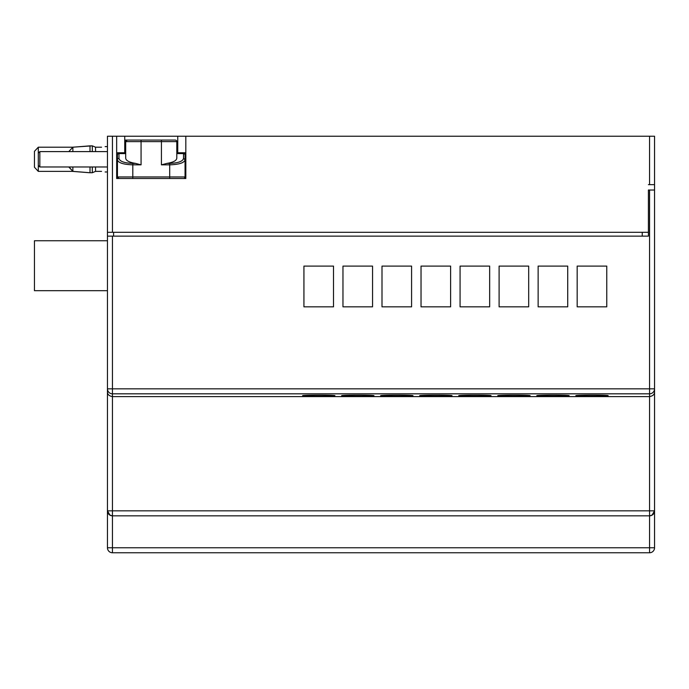<?xml version="1.0" encoding="UTF-8"?>
<svg xmlns="http://www.w3.org/2000/svg" width="689" height="689" viewBox="0 0 689 689"><rect width="100%" height="100%" fill="white"/><g stroke="black" fill="none" stroke-linecap="round" stroke-linejoin="round"><path stroke-width="1.03" d="M499.103 266.1L499.103 306.829L528.687 306.829L528.687 266.1L499.103 266.1M606.759 306.829L606.759 266.1L577.175 266.1L577.175 306.829L606.759 306.829M381.999 266.1L381.999 306.829L411.583 306.829L411.583 266.1L381.999 266.1M303.927 266.1L303.927 306.829L333.51 306.829L333.51 266.1L303.927 266.1M421.031 266.1L421.031 306.829L450.615 306.829L450.615 266.1L421.031 266.1M567.719 306.829L567.719 266.1L538.135 266.1L538.135 306.829L567.719 306.829M460.071 266.1L460.071 306.829L489.655 306.829L489.655 266.1L460.071 266.1M342.967 266.1L342.967 306.829L372.551 306.829L372.551 266.1L342.967 266.1M302.626 395.693C301.618 396.416 335.896 396.425 334.897 395.693C335.896 394.969 301.618 394.969 302.626 395.693M497.794 395.693C496.795 396.416 531.073 396.425 530.065 395.693C531.073 394.969 496.795 394.969 497.794 395.693M341.658 395.693C340.659 396.416 374.928 396.425 373.929 395.693C374.928 394.969 340.659 394.969 341.658 395.693M536.834 395.693C535.827 396.416 570.104 396.425 569.105 395.693C570.104 394.969 535.827 394.969 536.834 395.693M380.69 395.693C379.691 396.416 413.968 396.425 412.961 395.693C413.968 394.969 379.691 394.969 380.69 395.693M458.762 395.693C457.763 396.416 492.032 396.425 491.033 395.693C492.032 394.969 457.763 394.969 458.762 395.693M419.73 395.693C418.723 396.416 453 396.425 452.001 395.693C453 394.969 418.723 394.969 419.73 395.693M575.866 395.693C574.867 396.416 609.136 396.425 608.137 395.693C609.136 394.969 574.867 394.969 575.866 395.693M171.613 178.503L185.823 178.503L185.823 136.241L654.55 136.241L654.55 190.026L648.401 190.026L648.401 236.129L112.445 236.129L112.445 388.829L654.55 388.829L654.55 190.026M112.445 236.129L107.45 236.129L107.45 232.288L648.401 232.288L648.401 190.026M107.45 290.689L34.45 290.689L34.45 240.745L107.45 240.745M652.027 515.174L654.55 510.833L654.55 547.764A4.995 4.995 0 0 1 649.555 552.759L112.445 552.759A4.995 4.995 0 0 1 107.45 547.764L107.45 510.833L109.973 515.174M649.555 190.026L649.555 510.833L654.55 510.833L654.55 391.783C654.602 394.366 652.939 395.977 649.555 396.606L112.445 396.606L112.445 515.828L649.555 515.828A4.995 4.995 0 0 0 654.55 510.833C654.619 513.503 652.957 515.165 649.555 515.828L649.555 547.764L654.55 547.764A4.995 4.995 0 0 1 649.555 552.759L649.555 547.764L112.445 547.764L112.445 552.759M654.55 391.783L654.55 388.829A4.995 4.995 -0 0 1 649.555 393.824L112.445 393.824A4.995 4.995 180 0 1 107.45 388.829L107.45 510.833A4.995 4.995 0 0 0 112.445 515.828C109.043 515.165 107.381 513.503 107.45 510.833L649.555 510.833L649.555 515.828M107.45 236.129L107.45 388.829L112.445 388.829L112.445 396.606C109.06 395.977 107.398 394.366 107.45 391.783M38.291 162.242L38.291 153.147L38.291 162.242M101.55 171.38L101.3 171.372C106.261 172.026 106.261 172.026 101.3 171.372L95.538 171.372L92.309 172.732L89.544 172.698M69.029 166.979L72.87 171.372L90.009 172.732L90.009 166.979M72.87 151.606L72.87 147.213L69.029 151.33L72.87 147.213L90.009 145.844L90.009 151.606M95.538 151.606L95.538 147.213L92.309 145.844L89.544 145.887M95.538 147.213L101.3 147.213C106.261 146.559 106.261 146.559 101.3 147.213C106.261 146.559 106.261 146.559 101.3 147.213L101.55 147.205M92.309 151.606L92.309 145.844L72.405 147.213L72.405 147.696M69.029 167.246L72.87 171.372L72.87 166.979M92.309 172.732L92.309 166.979M95.538 171.372L95.538 166.979M169.692 178.503L169.692 176.961L185.057 176.961A1.533 1.533 0 0 1 183.524 178.503L116.665 178.503L116.665 136.241L124.735 136.241L124.735 152.76L116.665 152.76M116.665 159.288L116.665 178.503L130.884 178.503M648.401 232.288L648.401 236.129M642.251 236.129L642.251 232.288M113.599 236.129L113.599 232.288M124.735 136.241L177.753 136.241L177.753 152.76L185.823 152.76M177.753 136.241L185.823 136.241M72.405 170.889L72.405 171.372L89.544 172.732M72.405 171.372L38.291 171.372L38.291 147.213L72.405 147.213M34.45 167.246L38.291 171.372L34.45 167.246L34.45 151.33L38.291 147.213L34.45 151.33M185.823 178.503L170.459 178.503M107.45 232.288L107.45 136.241L116.665 136.241M649.555 136.241L649.555 184.652L654.55 184.652M649.555 184.652L648.401 184.652M185.823 176.961L185.057 176.961L185.057 154.68A1.533 1.533 0 0 0 183.524 153.147L176.797 153.147M166.91 163.405L169.692 163.405C178.262 163.043 182.869 161.364 183.524 158.367L185.057 159.814C184.333 162.811 179.209 164.49 169.692 164.852L161.424 164.852L166.91 163.405C173.275 162.354 176.565 160.606 176.797 158.177L176.797 141.615A1.533 1.533 0 0 0 175.256 140.082L124.735 140.082L141.064 140.082L141.064 141.615L177.753 141.615M125.699 158.177L125.699 141.615A1.533 1.533 90 0 1 127.232 140.082L125.699 141.615L141.064 141.615L141.064 164.852L135.587 163.405C129.222 162.354 125.923 160.606 125.699 158.177M125.699 153.147L118.973 153.147A1.533 1.533 180 0 0 117.44 154.68L117.44 159.814L117.44 154.68M117.44 159.814L117.44 176.961L118.973 178.503A1.533 1.533 90 0 1 117.44 176.961L132.805 176.961L132.805 164.852C123.279 164.49 118.163 162.811 117.44 159.814A1.533 1.447 0 0 1 118.973 158.367L118.973 152.76M126.483 140.28L125.958 140.771M117.63 153.931L118.12 153.406M118.973 178.503L132.805 178.503L132.805 176.961L169.692 176.961L169.692 163.405M184.273 178.305L184.798 177.814M117.63 177.719L118.12 178.244M170.459 140.082L175.256 140.082M176.53 140.754L176.005 140.272M112.445 515.828L112.445 547.764L107.45 547.764M38.291 165.438L39.833 166.979L39.833 151.606L38.291 153.147M112.445 232.288L112.445 136.241M183.524 158.367L183.524 153.604L176.797 153.604M185.057 155.051A1.533 1.447 0 0 0 183.524 153.604L183.524 153.147M124.735 141.615L125.699 141.615M125.699 153.604L118.973 153.604A1.533 1.447 180 0 0 117.44 155.051M141.064 164.852L132.805 164.852L132.805 163.405C124.235 163.043 119.628 161.364 118.973 158.367M132.805 163.405L135.587 163.405M161.424 164.852L161.424 140.082M39.833 166.979L107.45 166.979M39.833 151.606L107.45 151.606M105.141 171.974L107.45 171.974M105.141 146.611L107.45 146.611"/></g></svg>
